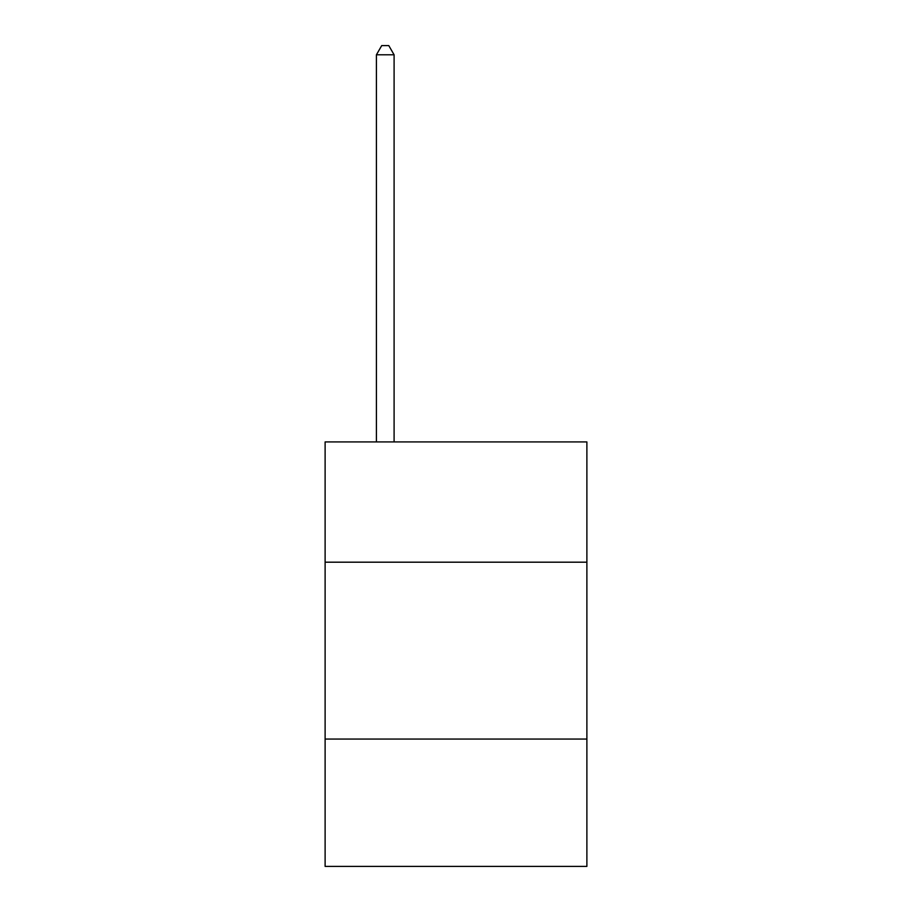 <?xml version="1.0" encoding="UTF-8"?>
<svg xmlns="http://www.w3.org/2000/svg" width="912" height="912" viewBox="0 0 912 912"><rect width="100%" height="100%" fill="white"/><g stroke="black" fill="none" stroke-linecap="round" stroke-linejoin="round"><path stroke-width="1.37" d="M325.117 562.191L586.883 562.191L586.883 441.921L325.117 441.921L325.117 866.4L586.883 866.4L586.883 739.062L325.117 739.062M586.883 739.062L586.883 562.191M394.098 441.921L394.098 54.8L376.405 54.8L376.405 441.921M376.405 54.8L381.718 45.6L388.786 45.6L394.098 54.8"/></g></svg>
